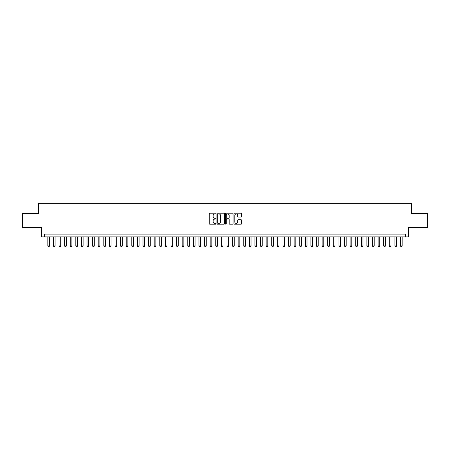 <?xml version="1.0" encoding="UTF-8"?>
<svg xmlns="http://www.w3.org/2000/svg" width="450" height="450" viewBox="0 0 450 450"><rect width="100%" height="100%" fill="white"/><g stroke="black" fill="none" stroke-linecap="round" stroke-linejoin="round"><path stroke-width="0.67" d="M216.045 213.593A0.383 0.383 0 0 0 215.657 213.21L209.824 213.21A0.551 0.551 0 0 0 209.273 213.756L209.273 223.65A0.551 0.551 0 0 0 209.824 224.196L215.657 224.196A0.383 0.383 0 0 0 216.045 223.813A0.383 0.383 0 0 0 215.657 223.431L214.903 223.431A1.761 1.761 0 0 1 213.148 221.67L213.148 220.843A1.761 1.761 0 0 1 214.903 219.088L215.657 219.088A0.383 0.383 0 0 0 216.045 218.7A0.383 0.383 0 0 0 215.657 218.317L214.903 218.317A1.761 1.761 0 0 1 213.148 216.557L213.148 215.736A1.761 1.761 0 0 1 214.903 213.975L215.657 213.975A0.383 0.383 0 0 0 216.045 213.593M241.059 217.08A0.551 0.551 0 0 0 241.605 216.534L241.605 213.756A0.551 0.551 0 0 0 241.059 213.21L234.574 213.21A0.551 0.551 0 0 0 234.023 213.756L234.023 223.65A0.551 0.551 0 0 0 234.574 224.196L241.059 224.196A0.551 0.551 0 0 0 241.605 223.65L241.605 220.297A0.551 0.551 0 0 0 241.059 219.746L238.281 219.746A0.551 0.551 0 0 0 237.735 220.297L237.735 221.957A1.468 1.468 0 0 1 236.261 223.431A1.468 1.468 0 0 1 234.793 221.957L234.793 215.449A1.468 1.468 0 0 1 236.261 213.975A1.468 1.468 0 0 1 237.735 215.449L237.735 216.534A0.551 0.551 0 0 0 238.281 217.08L241.059 217.08M405.529 236.897L408.33 236.897L408.33 227.379L427.5 227.379L427.5 213.384L411.407 213.384L411.407 203.31L38.593 203.31L38.593 213.384L22.5 213.384L22.5 227.379L41.67 227.379L41.67 236.897L405.529 236.897L405.529 234.096L44.471 234.096L44.471 236.897M224.522 213.756A0.551 0.551 0 0 0 223.971 213.21L217.485 213.21A0.551 0.551 0 0 0 216.939 213.756L216.939 223.65A0.551 0.551 0 0 0 217.485 224.196L223.971 224.196A0.551 0.551 0 0 0 224.522 223.65L224.522 213.756M226.029 213.21L232.515 213.21A0.551 0.551 0 0 1 233.061 213.756L233.061 223.65A0.551 0.551 0 0 1 232.515 224.196L229.742 224.196A0.551 0.551 0 0 1 229.191 223.65L229.191 219.639A0.551 0.551 0 0 0 228.639 219.088L226.8 219.088A0.551 0.551 0 0 0 226.249 219.639L226.249 223.813A0.383 0.383 0 0 1 225.866 224.196A0.383 0.383 0 0 1 225.478 223.813L225.478 213.756A0.551 0.551 0 0 1 226.029 213.21M218.093 213.975A0.383 0.383 0 0 0 217.704 214.363L217.704 223.042A0.383 0.383 0 0 0 218.093 223.431L218.886 223.431A1.761 1.761 0 0 0 220.646 221.67L220.646 215.736A1.761 1.761 0 0 0 218.886 213.975L218.093 213.975M229.191 215.477A1.468 1.468 0 0 0 227.722 214.003A1.468 1.468 0 0 0 226.249 215.477L226.249 217.766A0.551 0.551 0 0 0 226.8 218.317L228.639 218.317A0.551 0.551 0 0 0 229.191 217.766L229.191 215.477M47.829 236.897L47.829 245.964L49.511 245.964L49.511 236.897M49.511 245.964L49.089 246.69L48.251 246.69L47.829 245.964M53.426 236.897L53.426 245.964L55.108 245.964L55.108 236.897M55.108 245.964L54.686 246.69L53.848 246.69L53.426 245.964M59.023 236.897L59.023 245.964L60.705 245.964L60.705 236.897M60.705 245.964L60.283 246.69L59.445 246.69L59.023 245.964M64.626 236.897L64.626 245.964L66.302 245.964L66.302 236.897M66.302 245.964L65.886 246.69L65.042 246.69L64.626 245.964M70.222 236.897L70.222 245.964L71.899 245.964L71.899 236.897M71.899 245.964L71.483 246.69L70.639 246.69L70.222 245.964M75.819 236.897L75.819 245.964L77.496 245.964L77.496 236.897M77.496 245.964L77.079 246.69L76.241 246.69L75.819 245.964M81.416 236.897L81.416 245.964L83.098 245.964L83.098 236.897M83.098 245.964L82.676 246.69L81.838 246.69L81.416 245.964M87.013 236.897L87.013 245.964L88.695 245.964L88.695 236.897M88.695 245.964L88.273 246.69L87.435 246.69L87.013 245.964M92.61 236.897L92.61 245.964L94.292 245.964L94.292 236.897M94.292 245.964L93.87 246.69L93.032 246.69L92.61 245.964M98.212 236.897L98.212 245.964L99.889 245.964L99.889 236.897M99.889 245.964L99.467 246.69L98.629 246.69L98.212 245.964M103.809 236.897L103.809 245.964L105.486 245.964L105.486 236.897M105.486 245.964L105.069 246.69L104.226 246.69L103.809 245.964M109.406 236.897L109.406 245.964L111.082 245.964L111.082 236.897M111.082 245.964L110.666 246.69L109.828 246.69L109.406 245.964M115.003 236.897L115.003 245.964L116.685 245.964L116.685 236.897M116.685 245.964L116.263 246.69L115.425 246.69L115.003 245.964M120.6 236.897L120.6 245.964L122.282 245.964L122.282 236.897M122.282 245.964L121.86 246.69L121.022 246.69L120.6 245.964M126.197 236.897L126.197 245.964L127.879 245.964L127.879 236.897M127.879 245.964L127.457 246.69L126.619 246.69L126.197 245.964M131.799 236.897L131.799 245.964L133.476 245.964L133.476 236.897M133.476 245.964L133.054 246.69L132.216 246.69L131.799 245.964M137.396 236.897L137.396 245.964L139.072 245.964L139.072 236.897M139.072 245.964L138.656 246.69L137.812 246.69L137.396 245.964M142.993 236.897L142.993 245.964L144.669 245.964L144.669 236.897M144.669 245.964L144.253 246.69L143.415 246.69L142.993 245.964M148.59 236.897L148.59 245.964L150.272 245.964L150.272 236.897M150.272 245.964L149.85 246.69L149.012 246.69L148.59 245.964M154.187 236.897L154.187 245.964L155.869 245.964L155.869 236.897M155.869 245.964L155.447 246.69L154.609 246.69L154.187 245.964M159.784 236.897L159.784 245.964L161.466 245.964L161.466 236.897M161.466 245.964L161.044 246.69L160.206 246.69L159.784 245.964M165.386 236.897L165.386 245.964L167.062 245.964L167.062 236.897M167.062 245.964L166.641 246.69L165.803 246.69L165.386 245.964M170.983 236.897L170.983 245.964L172.659 245.964L172.659 236.897M172.659 245.964L172.243 246.69L171.399 246.69L170.983 245.964M176.58 236.897L176.58 245.964L178.256 245.964L178.256 236.897M178.256 245.964L177.84 246.69L176.996 246.69L176.58 245.964M182.177 236.897L182.177 245.964L183.859 245.964L183.859 236.897M183.859 245.964L183.437 246.69L182.599 246.69L182.177 245.964M187.774 236.897L187.774 245.964L189.456 245.964L189.456 236.897M189.456 245.964L189.034 246.69L188.196 246.69L187.774 245.964M193.371 236.897L193.371 245.964L195.053 245.964L195.053 236.897M195.053 245.964L194.631 246.69L193.792 246.69L193.371 245.964M198.968 236.897L198.968 245.964L200.649 245.964L200.649 236.897M200.649 245.964L200.227 246.69L199.389 246.69L198.968 245.964M204.57 236.897L204.57 245.964L206.246 245.964L206.246 236.897M206.246 245.964L205.83 246.69L204.986 246.69L204.57 245.964M210.167 236.897L210.167 245.964L211.843 245.964L211.843 236.897M211.843 245.964L211.427 246.69L210.583 246.69L210.167 245.964M215.764 236.897L215.764 245.964L217.446 245.964L217.446 236.897M217.446 245.964L217.024 246.69L216.186 246.69L215.764 245.964M221.361 236.897L221.361 245.964L223.042 245.964L223.042 236.897M223.042 245.964L222.621 246.69L221.782 246.69L221.361 245.964M226.958 236.897L226.958 245.964L228.639 245.964L228.639 236.897M228.639 245.964L228.218 246.69L227.379 246.69L226.958 245.964M232.554 236.897L232.554 245.964L234.236 245.964L234.236 236.897M234.236 245.964L233.814 246.69L232.976 246.69L232.554 245.964M238.157 236.897L238.157 245.964L239.833 245.964L239.833 236.897M239.833 245.964L239.417 246.69L238.573 246.69L238.157 245.964M243.754 236.897L243.754 245.964L245.43 245.964L245.43 236.897M245.43 245.964L245.014 246.69L244.17 246.69L243.754 245.964M249.351 236.897L249.351 245.964L251.032 245.964L251.032 236.897M251.032 245.964L250.611 246.69L249.773 246.69L249.351 245.964M254.947 236.897L254.947 245.964L256.629 245.964L256.629 236.897M256.629 245.964L256.207 246.69L255.369 246.69L254.947 245.964M260.544 236.897L260.544 245.964L262.226 245.964L262.226 236.897M262.226 245.964L261.804 246.69L260.966 246.69L260.544 245.964M266.141 236.897L266.141 245.964L267.823 245.964L267.823 236.897M267.823 245.964L267.401 246.69L266.563 246.69L266.141 245.964M271.744 236.897L271.744 245.964L273.42 245.964L273.42 236.897M273.42 245.964L273.004 246.69L272.16 246.69L271.744 245.964M277.341 236.897L277.341 245.964L279.017 245.964L279.017 236.897M279.017 245.964L278.601 246.69L277.757 246.69L277.341 245.964M282.938 236.897L282.938 245.964L284.614 245.964L284.614 236.897M284.614 245.964L284.197 246.69L283.359 246.69L282.938 245.964M288.534 236.897L288.534 245.964L290.216 245.964L290.216 236.897M290.216 245.964L289.794 246.69L288.956 246.69L288.534 245.964M294.131 236.897L294.131 245.964L295.813 245.964L295.813 236.897M295.813 245.964L295.391 246.69L294.553 246.69L294.131 245.964M299.728 236.897L299.728 245.964L301.41 245.964L301.41 236.897M301.41 245.964L300.988 246.69L300.15 246.69L299.728 245.964M305.331 236.897L305.331 245.964L307.007 245.964L307.007 236.897M307.007 245.964L306.585 246.69L305.747 246.69L305.331 245.964M310.928 236.897L310.928 245.964L312.604 245.964L312.604 236.897M312.604 245.964L312.188 246.69L311.344 246.69L310.928 245.964M316.524 236.897L316.524 245.964L318.201 245.964L318.201 236.897M318.201 245.964L317.784 246.69L316.946 246.69L316.524 245.964M322.121 236.897L322.121 245.964L323.803 245.964L323.803 236.897M323.803 245.964L323.381 246.69L322.543 246.69L322.121 245.964M327.718 236.897L327.718 245.964L329.4 245.964L329.4 236.897M329.4 245.964L328.978 246.69L328.14 246.69L327.718 245.964M333.315 236.897L333.315 245.964L334.997 245.964L334.997 236.897M334.997 245.964L334.575 246.69L333.737 246.69L333.315 245.964M338.918 236.897L338.918 245.964L340.594 245.964L340.594 236.897M340.594 245.964L340.172 246.69L339.334 246.69L338.918 245.964M344.514 236.897L344.514 245.964L346.191 245.964L346.191 236.897M346.191 245.964L345.774 246.69L344.931 246.69L344.514 245.964M350.111 236.897L350.111 245.964L351.787 245.964L351.787 236.897M351.787 245.964L351.371 246.69L350.533 246.69L350.111 245.964M355.708 236.897L355.708 245.964L357.39 245.964L357.39 236.897M357.39 245.964L356.968 246.69L356.13 246.69L355.708 245.964M361.305 236.897L361.305 245.964L362.987 245.964L362.987 236.897M362.987 245.964L362.565 246.69L361.727 246.69L361.305 245.964M366.902 236.897L366.902 245.964L368.584 245.964L368.584 236.897M368.584 245.964L368.162 246.69L367.324 246.69L366.902 245.964M372.504 236.897L372.504 245.964L374.181 245.964L374.181 236.897M374.181 245.964L373.759 246.69L372.921 246.69L372.504 245.964M378.101 236.897L378.101 245.964L379.777 245.964L379.777 236.897M379.777 245.964L379.361 246.69L378.517 246.69L378.101 245.964M383.698 236.897L383.698 245.964L385.374 245.964L385.374 236.897M385.374 245.964L384.958 246.69L384.114 246.69L383.698 245.964M389.295 236.897L389.295 245.964L390.977 245.964L390.977 236.897M390.977 245.964L390.555 246.69L389.717 246.69L389.295 245.964M394.892 236.897L394.892 245.964L396.574 245.964L396.574 236.897M396.574 245.964L396.152 246.69L395.314 246.69L394.892 245.964M400.489 236.897L400.489 245.964L402.171 245.964L402.171 236.897M402.171 245.964L401.749 246.69L400.911 246.69L400.489 245.964"/></g></svg>
